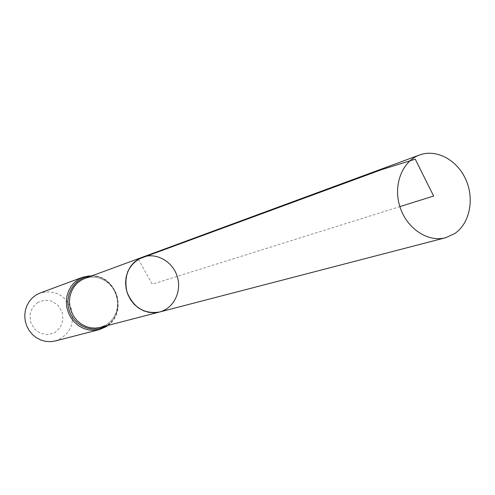 <?xml version="1.0" encoding="UTF-8"?>
<svg xmlns="http://www.w3.org/2000/svg" width="495" height="495" viewBox="0 0 495 495"><rect width="100%" height="100%" fill="white"/><g stroke="black" fill="none" stroke-linecap="round" stroke-linejoin="round"><path stroke-width="0.37" stroke-dasharray="2.48 1.86" d="M37.936 302.259L32.583 307.445L29.997 314.622L30.709 322.356L34.57 329.088L40.813 333.469L48.17 334.639L55.174 332.38L60.452 327.164L62.97 320.024L62.252 312.376L58.441 305.706L52.284 301.313L44.965 300.081L37.936 302.259M55.193 340.987C69.257 335.474 74.726 324.974 71.62 309.486C65.334 294.995 54.846 289.495 40.151 292.99M142.393 257.221L147.807 255.915L153.4 255.872L158.932 257.097L164.148 259.516L168.826 263.031L172.761 267.479L175.787 272.665L177.767 278.351L178.621 284.303L178.305 290.262L176.833 295.954L174.265 301.139L170.713 305.582L166.326 309.084L159.563 312.011M138.284 259.194L152.336 284.192L399.867 206.613M84.886 278.431L89.824 277.225L94.922 277.157L99.959 278.215L104.705 280.356L108.956 283.48L112.52 287.44L115.255 292.069L117.03 297.167L117.773 302.495L117.451 307.834L116.078 312.945L113.708 317.604L110.441 321.608L106.419 324.763L100.231 327.412L106.301 324.825L110.286 321.713L113.541 317.747L115.917 313.106L117.303 307.983L117.631 302.612L116.888 297.241L115.1 292.106L112.353 287.447L108.764 283.462L104.507 280.337L99.78 278.215L94.786 277.169L89.75 277.243L84.886 278.431M90.399 276.402C115.694 273.457 128.49 313.434 106.202 325.766L105.924 325.933M82.844 277.157L88.141 275.851L93.611 275.764L99.012 276.891L104.105 279.174L108.665 282.509L112.495 286.754L115.434 291.71L117.34 297.167L118.144 302.884L117.804 308.602L116.337 314.084L113.8 319.083L110.298 323.371L105.986 326.762M92.417 275.659C116.405 275.622 127.722 311.732 108.003 325.394"/><path stroke-width="0.74" d="M138.284 259.194L133.959 262.486L130.395 266.7L127.735 271.662L126.101 277.157L125.563 282.961L126.151 288.82L127.834 294.488L130.55 299.723L134.176 304.301L138.55 308.032L143.5 310.749L148.797 312.351L154.23 312.778L159.563 312.011C173.733 308.435 182.055 291.406 177.222 276.389C172.625 261.304 156.067 252.073 142.393 257.221L138.284 259.194L381.93 169.531L415.249 159.18L433.632 196.032L399.867 206.613M82.844 277.157L40.151 292.99L36.475 294.742L32.54 297.681L29.273 301.418L26.823 305.792L25.295 310.631L24.75 315.73L25.22 320.865L26.687 325.828L29.087 330.4L32.311 334.385L36.228 337.627L40.67 339.978L45.447 341.352L50.36 341.692L55.193 340.987L99.291 329.627L94.081 330.375L88.784 329.986L83.624 328.463L78.823 325.877L74.578 322.319L71.076 317.951L68.471 312.945L66.862 307.519L66.33 301.907L66.893 296.344L68.527 291.066L71.15 286.296L74.652 282.237L78.891 279.05L82.844 277.157L92.417 275.659M142.393 257.221L84.886 278.431L81.131 280.226L77.177 283.202L73.91 286.995L71.466 291.456L69.95 296.381L69.43 301.579L69.931 306.82L71.435 311.887L73.879 316.553L77.152 320.636L81.118 323.947L85.61 326.36L90.424 327.77L95.368 328.123L100.231 327.412L159.563 312.011C144.348 314.3 133.489 307.68 126.992 292.13C123.459 275.659 128.589 264.021 142.393 257.221L419.587 154.984C436.454 148.692 457.25 159.99 465.869 179.648C474.662 199.213 469.736 223.542 454.639 233.628L445.525 237.755C427.754 242.581 406.556 228.344 399.867 206.613C392.956 184.957 402.237 161.166 419.587 154.984M105.924 325.933C92.893 334.032 73.947 326.087 69.176 310.254C64.053 294.525 75.079 277.194 90.399 276.402M105.986 326.762L99.291 329.627L106.103 326.706L108.003 325.394M159.563 312.011L445.525 237.755"/></g></svg>
